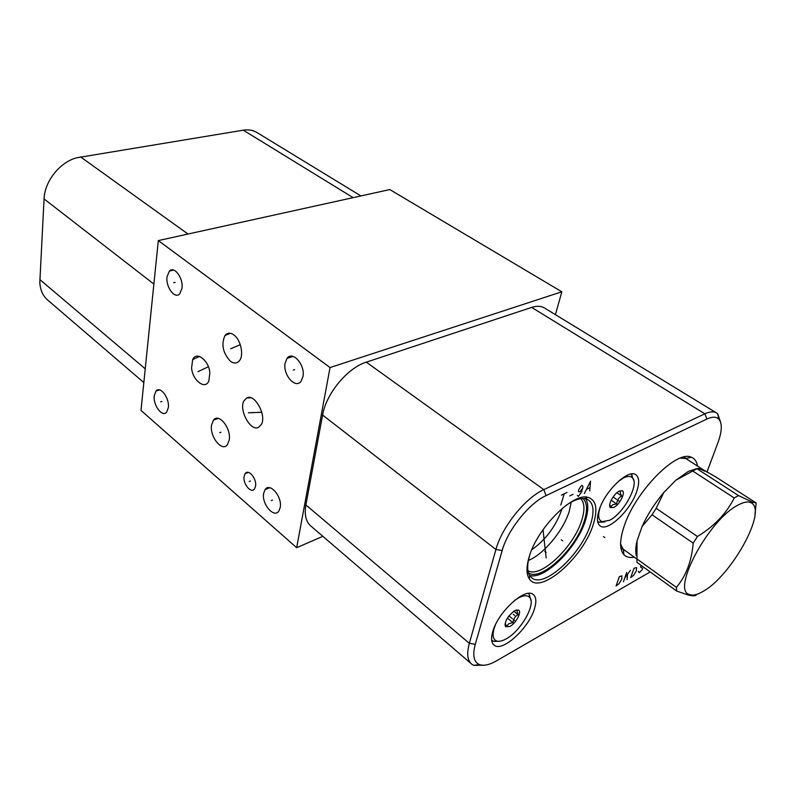 <?xml version="1.0" encoding="UTF-8"?>
<svg xmlns="http://www.w3.org/2000/svg" width="796" height="796" viewBox="0 0 796 796"><rect width="100%" height="100%" fill="white"/><g stroke="black" fill="none" stroke-linecap="round" stroke-linejoin="round"><path stroke-width="1.19" d="M330.041 367.553L296.659 547.698L140.992 410.408L158.314 240.581L330.041 367.553L561.827 291.794L555.419 314.669M285.107 363.105L287.087 358.29C292.649 350.369 305.465 365.056 302.958 376.667L301.087 381.244C295.475 389.363 282.689 374.697 285.107 363.105M154.255 395.602L156.016 390.995C160.314 385.523 169.767 398.279 168.324 407.721L166.623 412.179C162.294 417.751 152.882 405.035 154.255 395.602M263.665 493.251L265.088 489.59C269.834 481.978 282.53 496.913 280.212 507.54L278.879 511.012C274.073 518.753 261.436 503.848 263.665 493.251M230.313 361.155C222.84 352.917 221.059 344.37 224.979 335.504C227.397 332.629 230.392 332.469 233.964 335.007C240.73 339.743 244.083 355.066 239.506 360.648C237.019 363.653 233.954 363.822 230.313 361.155M244.083 400.677L246.78 397.95C254.75 392.955 267.118 416.298 261.168 424.696L258.65 427.233C250.65 432.308 238.322 409.234 244.083 400.677M211.557 425.024L213.497 420.069C218.81 412.607 231.377 428.357 229.228 439.979L227.387 444.705C222.014 452.317 209.507 436.606 211.557 425.024M209.836 372.956L208.851 380.956C205.119 390.398 192.294 380.02 191.597 367.891L192.682 359.573C196.423 350.519 209.139 360.767 209.836 372.956M244.123 476.356L245.178 473.62C248.511 468.516 257.048 478.824 255.536 486.227L254.521 488.873C251.158 494.037 242.651 483.739 244.123 476.356M167.011 276.849L169.369 271.068C174.225 265.625 183.508 278.172 181.995 288.271L179.717 293.883C174.821 299.445 165.568 286.948 167.011 276.849M158.314 240.581L389.791 189.567L561.827 291.794M296.659 547.698L322.848 536.335M470.824 663.357L311.435 526.534C306.032 522.305 304.181 515.112 305.883 504.933L322.599 415.044C326.131 393.652 347.514 367.842 366.289 362.16L531.648 307.405C536.803 305.744 541.081 305.943 544.464 307.992L716.539 412.945L717.743 413.89L720.579 422.149M650.183 571.936L496.495 660.859C489.341 664.939 483.59 666.162 479.252 664.511C473.72 661.924 472.406 655.188 475.292 644.302L502.176 550.524C507.689 529.997 529.191 503.171 546.096 495.59L706.918 419.034C712.201 416.597 716.131 416.587 718.698 419.024C722.36 423.223 722.131 431.024 718.012 442.437L706.908 472.217M529.051 557.29C536.842 528.584 572.792 492.416 587.926 497.351C596.214 499.968 598.035 508.883 593.368 524.116C583.488 557.598 539.34 596.075 529.25 578.712C526.305 574.145 526.236 567.001 529.051 557.29M492.724 631.775C497.789 612.253 525.081 587.229 533.081 594.383C536.166 596.751 536.653 601.468 534.544 608.522C529.181 627.775 502.654 652.302 494.316 645.307C491.371 643.068 490.834 638.561 492.724 631.775M599.09 510.256C604.831 491.072 628.392 468.536 635.845 474.754C639.238 477.331 639.576 482.774 636.85 491.102C630.85 510.037 607.945 532.076 600.244 525.977C596.98 523.559 596.592 518.315 599.09 510.256M634.223 557.12C629.795 557.996 626.362 557.21 623.935 554.762C619.477 549.767 619.507 540.365 624.024 526.564C634.979 491.918 676.55 449.591 691.236 457.222C694.649 458.516 696.749 461.461 697.525 466.078M680.242 458.138L685.883 458.526L689.097 460.635M620.591 544.006L623.228 549.349L626.124 551.29M585.428 497.868L585.727 497.092M562.046 508.545L561.648 509.898C555.698 526.455 545.748 539.738 531.788 549.747M483.859 665.237L473.779 665.347L472.048 664.401C467.421 660.889 466.516 653.874 469.332 643.327L495.928 549.489C501.858 527.091 525.37 497.789 543.817 489.63L704.878 413.811C709.833 411.522 713.723 411.233 716.539 412.945M528.405 560.444C543.768 554.324 563.518 530.444 569.289 511.171L571.21 502.157M580.811 498.684C584.612 502.843 584.931 510.007 581.777 520.166C573.966 546.822 540.444 578.742 527.947 570.692M528.435 572.841C540.932 581.976 576.125 548.802 584.304 520.992C587.667 510.176 587.229 502.694 582.99 498.525M529.529 575.349C544.175 580.612 577.379 547.568 585.458 520.395C588.493 510.793 588.572 503.599 585.697 498.833M529.648 555.508C526.982 564.702 527.042 571.478 529.828 575.826L532.126 578.155C544.792 588.234 581.946 553.359 590.632 524.116C594.413 512.027 593.697 503.987 588.483 500.017L585.398 498.764L587.926 497.351M565.827 505.53C573.737 500.047 580.264 497.789 585.398 498.764M360.916 195.935L256.999 132.554C253.038 130.156 248.461 129.37 243.268 130.176L76.595 157.797C59.74 162.275 44.646 181.319 44.059 198.91L39.82 282.401C40.218 290.351 43.123 296.48 48.536 300.779L143.827 382.568M696.988 468.545L688.431 471.381L675.864 480.207L663.745 492.575C654.72 503.281 647.516 514.554 642.133 526.395L637.019 540.962C635.586 547.011 635.357 551.907 636.322 555.658M754.986 514.723L756.15 502.963L715.634 476.844L703.216 469.749L698.659 468.476L696.997 468.745L675.864 480.207L663.745 492.575L656.173 508.316L697.445 536.524L693.187 543.131C691.664 561.15 686.072 575.886 676.411 587.358L676.719 591.07L688.232 595.03C692.202 596.025 694.878 596.075 696.241 595.199M692.669 470.973L734.23 497.968C726.41 513.51 714.151 526.355 697.445 536.524M696.997 468.745L738.499 495.59L734.23 497.968M737.713 505.241C708.619 519.997 671.108 590.343 689.376 594.493C692.908 595.896 697.784 594.682 704.012 590.841C731.106 575.279 765.792 513.619 752.389 503.649C749.354 500.992 744.459 501.53 737.713 505.241M756.15 502.963L752.518 502.137L738.499 495.59M704.888 471.192L698.659 468.476M656.173 508.316L652.033 514.793L642.133 526.395L637.019 540.962L636.969 562.404L676.719 591.07M636.502 558.643L676.411 587.358M652.033 514.793L693.187 543.131M514.276 600.672L518.524 597.915C523.609 595.259 527.28 595.06 529.519 597.308C536.494 603.577 520.922 631.109 506.166 638.88C502.097 641.148 498.823 641.825 496.356 640.889C492.326 638.82 492.047 633.407 495.52 624.641M514.664 610.711C507.43 616.313 504.395 621.656 505.55 626.741L509.908 626.452C516.176 623.228 522.345 611.169 518.295 610.005L514.664 610.711M499.301 641.287L493.54 641.347L491.669 640.044M528.096 593.438L529.28 594.383L531.002 600.691M515.908 610.144L516.803 610.064L518.067 614.621C515.112 616.273 513.41 618.95 512.992 622.651L508.863 623.656L506.614 626.213L505.082 623.457M505.46 625.268L504.943 624.85M512.992 622.651L507.38 618.094M518.067 614.621L513.828 611.209M618.383 481.331L623.686 477.869C627.616 475.998 630.522 475.978 632.392 477.809C639.715 483.948 623.547 513.728 609.477 520.345L601.925 521.649C598.274 519.957 597.687 515.161 600.174 507.281M619.248 491.132C613.825 493.56 607.487 505.221 610.323 507.52L613.786 507.45C619.736 504.724 626.154 491.729 622.024 490.684L619.248 491.132M604.841 521.917L599.159 522.246L597.617 521.3M631.178 474.326L633.835 480.625M619.477 491.023L620.96 490.933C619.895 491.729 620.124 493.42 621.656 496.007C618.661 497.749 616.97 500.395 616.611 503.958L612.751 504.734L610.84 506.893L609.736 504.614M616.611 503.958L611.189 500.186M621.656 496.007L616.91 492.724M173.797 282.689L175.12 282.371M293.306 370.06L294.639 369.633M160.623 401.831L161.886 401.433M271.257 500.604L272.53 500.097M231.467 348.35L232.79 347.961M230.631 348.787L240.302 344.728M251.934 412.845L253.237 412.408M248.362 412.786L261.775 412.288M219.696 432.676L220.98 432.228M199.985 370.598L201.288 370.2M197.945 371.672L208.343 366.757M249.168 481.52L250.441 481.033M619.328 576.642L616.074 585.985L619.119 583.617L621.855 578.951L621.835 575.846L619.328 576.642M626.721 572.443L623.447 581.747M624.81 577.886L630.382 570.364M627.457 574.513L627.099 579.647M634.024 568.294L630.731 577.568L633.716 575.239L636.442 570.623L636.462 567.528L634.024 568.294M640.999 565.309L640.581 567.031L642.611 568.314L642.064 569.846L639.278 572.652L638.312 571.389M561.289 539.778L562.702 540.822L561.289 539.778M544.782 551.339L546.195 552.394M546.155 557.926L543.031 529.688M513.281 619.417L514.634 620.522M513.34 614.333L514.694 615.427M617.547 500.047L618.96 501.022M603.467 536.603L604.841 537.598M561.429 495.162L567.031 492.465M564.235 493.809L560.772 505.022M569.727 495.928L573.03 494.326M582.901 487.968L579.856 491.799L578.513 491.669L578.553 490.077L580.523 486.764L581.906 485.311L582.951 486.376L581.737 491.669L578.393 496.415L577.349 495.361M589.707 490.883L590.562 481.142L584.344 493.51M586.592 489.311L589.806 487.739M508.923 615.895L512.276 618.611M613.109 496.963L616.512 499.321M475.292 644.302L469.332 643.327L305.883 504.933M502.176 550.524L495.928 549.489L322.599 415.044M546.096 495.59L543.817 489.63L366.289 362.16M706.918 419.034L704.878 413.811L531.648 307.405M243.268 130.176L353.135 197.647M80.565 156.902L188.005 234.034M39.85 279.575L145.23 368.807M44.059 198.91L153.877 284.072M169.369 271.068L173.558 270.063M685.883 458.526L691.236 457.222M623.228 549.349L623.935 554.762M624.611 550.504L624.094 550.135M623.258 549.529L620.86 547.807M686.182 458.456L683.953 457.023M192.682 359.573L199.537 356.439M479.252 664.511L473.779 665.347M718.698 419.024L717.743 413.89M213.497 420.069L218.383 418.427M494.316 645.307L493.629 644.73M529.828 575.826L529.25 578.712M224.979 335.504L230.352 333.295M246.78 397.95L251.009 397.821M287.087 358.29L293.077 356.419M156.016 390.995L159.568 389.911M265.088 489.59L269.804 487.749M245.178 473.62L248.372 472.426M622.87 548.951L636.511 558.762M685.764 458.486L703.216 469.749M689.376 594.493L688.232 595.03M752.389 503.649L752.518 502.137M496.356 640.889L493.54 641.347M529.519 597.308L529.28 594.383M505.38 624.144L505.55 626.741M516.564 610.303L518.295 610.005M601.925 521.649L599.159 522.246M632.392 477.809L631.994 474.993M610.044 505.38L610.323 507.52M620.96 490.933L622.024 490.684"/></g></svg>
